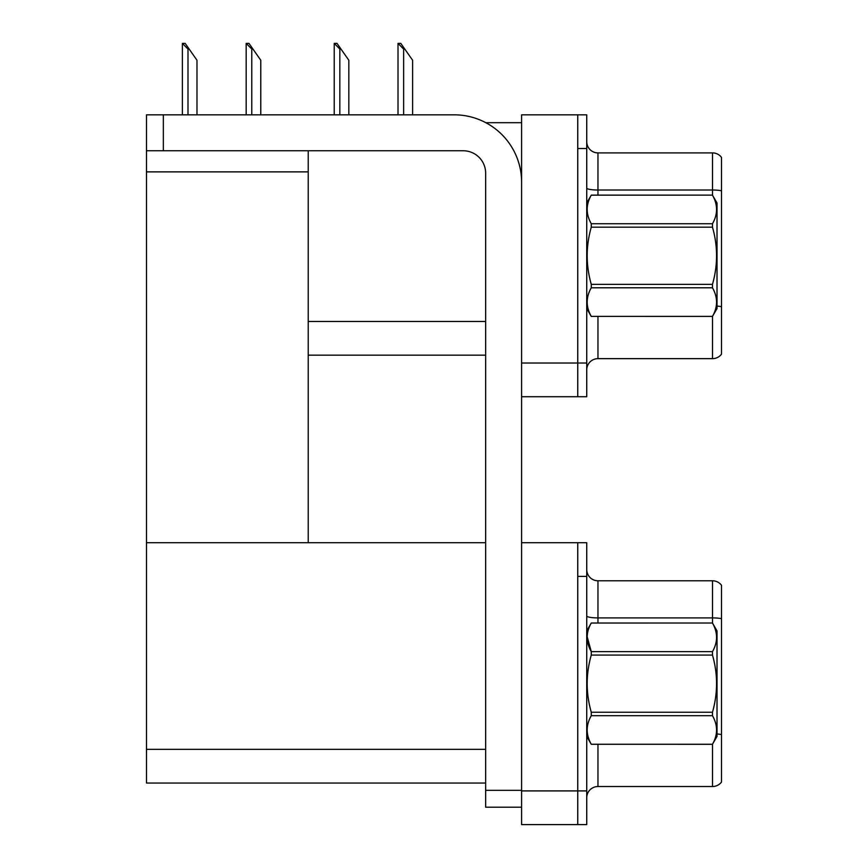<?xml version="1.0" encoding="UTF-8"?>
<svg xmlns="http://www.w3.org/2000/svg" width="868" height="868" viewBox="0 0 868 868"><rect width="100%" height="100%" fill="white"/><g stroke="black" fill="none" stroke-linecap="round" stroke-linejoin="round"><path stroke-width="1.3" d="M485.798 122.692L521.603 122.692M485.657 321.475L308.216 321.475L308.216 150.761M577.752 542.717L577.752 824.6L586.735 824.6L586.735 542.717L521.603 542.717L521.603 114.826L577.752 114.826L577.752 396.719L521.603 396.719L521.603 363.019L577.752 363.019L577.752 396.719L586.735 396.719L586.735 363.019L577.752 363.019L577.752 148.515L586.735 148.515L586.735 363.019M308.216 355.164L485.657 355.164M146.497 171.875L308.216 171.875L308.216 542.717L146.497 542.717L146.497 114.826L163.347 114.826L163.347 150.761L463.197 150.761A22.459 22.459 0 0 1 485.657 173.22L485.657 790.347L521.603 790.347M521.603 396.719L521.603 824.6L577.752 824.6L577.752 576.406L586.735 576.406M485.657 783.044L146.497 783.044L146.497 542.717L485.657 542.717M586.735 369.876A11.23 11.23 0 0 1 597.965 358.647L712.519 358.647L712.519 316.332M721.503 157.39A11.23 11.23 0 0 0 712.519 152.898A11.23 11.23 0 0 1 721.503 157.39L721.503 354.155A11.23 11.23 0 0 1 712.519 358.647M577.752 114.826L586.735 114.826L586.735 148.515M721.503 191.578L721.503 190.797A11.23 1.953 180 0 0 712.519 190.016L712.519 152.898L597.965 152.898A11.23 11.23 0 0 1 586.735 141.668A11.23 11.23 0 0 0 597.965 152.898L597.965 195.126M586.735 797.757A11.23 11.23 0 0 1 597.965 786.527L712.519 786.527L712.519 744.223M721.503 585.271A11.23 11.23 0 0 0 712.519 580.779A11.23 11.23 0 0 1 721.503 585.271L721.503 782.035A11.23 11.23 0 0 1 712.519 786.527M721.503 618.689A11.23 1.953 180 0 0 712.519 617.908L712.519 580.779L597.965 580.779A11.23 11.23 0 0 1 586.735 569.549A11.23 11.23 0 0 0 597.965 580.779L597.965 623.007M398.542 43.4L400.821 43.4L404.748 49.02L403.631 49.02L398.011 43.4L398.011 114.826M412.615 114.826L412.615 60.25L404.748 49.02M334.744 43.4L337.023 43.4L340.961 49.02L339.833 49.02L334.223 43.4L334.223 114.826M348.827 114.826L348.827 60.25L340.961 49.02M246.696 43.4L248.975 43.4L252.913 49.02L251.785 49.02L246.176 43.4L246.176 114.826M260.78 114.826L260.78 60.25L252.913 49.02M182.909 43.4L185.188 43.4L189.126 49.02L187.998 49.02L182.388 43.4L182.388 114.826M196.982 114.826L196.982 60.25L189.126 49.02M521.603 807.197L485.657 807.197L485.657 790.347M521.603 182.215A67.379 67.379 0 0 0 454.214 114.826L163.347 114.826M163.347 150.761L146.497 150.761M586.735 630.873L591.271 623.007L712.476 623.007L717.011 630.873L717.011 736.444L712.476 744.267C717.912 734.784 717.912 725.247 712.476 715.688L591.271 715.688C585.835 725.171 585.835 734.697 591.271 744.267L712.476 744.299M712.476 623.007L591.271 623.04C585.835 632.533 585.835 642.06 591.271 651.629L591.271 655.069C585.835 674.078 585.835 693.141 591.271 712.237L591.271 715.688M587.148 636.624L591.271 651.629L712.476 651.629C717.912 642.136 717.912 632.609 712.476 623.04M712.476 651.629L712.476 655.069L591.271 655.069M591.271 712.237L712.476 712.237C717.912 693.141 717.912 674.078 712.476 655.069M712.476 712.237L712.476 715.688M586.735 736.444L591.271 744.299M591.271 744.267L712.476 744.267M586.735 202.982L591.271 195.159C585.835 204.642 585.835 214.179 591.271 223.738L712.476 223.738C717.912 214.255 717.912 204.729 712.476 195.159L717.011 202.982L717.011 308.552L712.476 316.386C717.912 306.892 717.912 297.366 712.476 287.796L591.271 287.796C585.835 297.29 585.835 306.816 591.271 316.386L712.476 316.419M712.476 223.738L712.476 227.188L591.271 227.188C585.835 246.197 585.835 265.25 591.271 284.357L591.271 287.796M591.271 284.357L712.476 284.357C717.912 265.25 717.912 246.197 712.476 227.188M712.476 284.357L712.476 287.796M591.271 195.126L712.476 195.126L591.271 195.159M586.735 308.552L591.271 316.419M591.271 223.738L591.271 227.188M591.271 316.386L712.476 316.386M521.603 790.911L586.735 790.911M146.497 749.355L485.657 749.355M597.965 316.419L597.965 358.647M712.519 195.202L712.519 190.016L597.965 190.016A11.23 1.953 0 0 1 586.735 188.074M721.503 306.697A11.23 1.953 180 0 0 717.011 306.079M597.965 744.299L597.965 786.527M712.519 623.094L712.519 617.908L597.965 617.908A11.23 1.953 0 0 1 586.735 615.955M721.503 734.588A11.23 1.953 180 0 0 717.011 733.97M403.631 114.826L403.631 49.02M339.833 114.826L339.833 49.02M251.785 114.826L251.785 49.02M187.998 114.826L187.998 49.02"/></g></svg>
